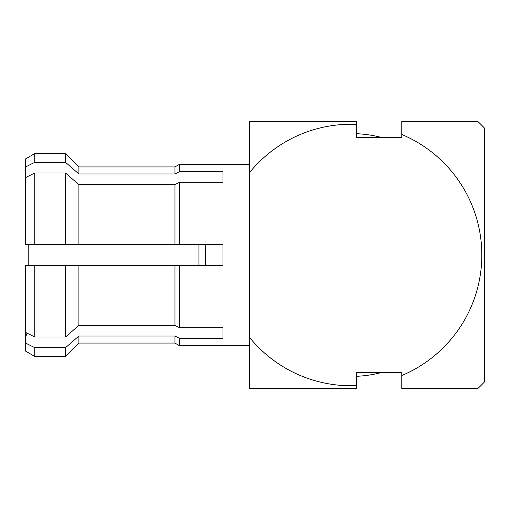<?xml version="1.0" encoding="UTF-8"?>
<svg xmlns="http://www.w3.org/2000/svg" width="510" height="510" viewBox="0 0 510 510"><rect width="100%" height="100%" fill="white"/><g stroke="black" fill="none" stroke-linecap="round" stroke-linejoin="round"><path stroke-width="0.76" d="M179.565 164.265L174.943 166.936L174.943 173.961L78.871 173.961L174.943 173.961L179.565 171.634L179.565 164.265L249.664 164.265L249.664 345.735L179.565 345.735L179.565 338.366L174.943 336.039L78.871 336.039L65.529 347.673L34.744 347.673L25.5 343.02L25.5 332.348L34.744 336.995L34.744 265.672L25.5 265.672L33.507 265.672M179.565 171.634L222.978 171.634L222.978 182.306L222.978 171.634M222.978 182.306L179.565 182.306L174.943 184.633L78.871 184.633L65.529 173.005L34.744 173.005L25.5 177.652L25.5 172.272M174.943 166.936L78.871 166.936L78.871 173.961L65.529 162.327L34.744 162.327L25.5 166.98L25.5 244.328L179.565 244.328L179.565 182.306M179.565 244.328L222.978 244.328L222.978 265.672L34.744 265.672M34.744 336.995L65.529 336.995L78.871 325.367L174.943 325.367L179.565 327.694L179.565 265.672M179.565 327.694L222.978 327.694L222.978 338.366L222.978 327.694M222.978 338.366L179.565 338.366M174.943 336.039L174.943 343.064L78.871 343.064L65.529 356.407L34.744 356.407L34.744 347.673M25.5 166.98L25.5 158.929L34.744 153.593L34.744 162.327M198.957 265.672L198.957 244.328M205.632 265.672L205.632 244.328M28.171 265.672L28.171 244.328M356.407 385.656L356.407 388.429L249.664 388.429L249.664 337.556A130.764 130.764 0 0 0 356.407 385.656L356.407 372.421L401.772 372.421L401.772 388.429L477.959 388.429A184.135 184.135 0 0 0 484.5 381.894L484.5 128.106A184.135 184.135 0 0 0 477.959 121.571L401.772 121.571L401.772 137.579L356.407 137.579L356.407 121.571L249.664 121.571L249.664 172.444A130.764 130.764 0 0 1 356.407 124.344M484.5 353.736L484.5 156.264M356.407 133.696A121.425 121.425 0 0 1 381.99 137.579M381.99 372.421A121.425 121.425 0 0 1 356.407 376.303M401.772 375.532A130.764 130.764 0 0 0 401.772 134.468M34.744 244.328L34.744 173.005M65.529 244.328L65.529 173.005M78.871 244.328L78.871 184.633M174.943 244.328L174.943 184.633M65.529 162.327L65.529 153.593L34.744 153.593M26.979 333.094L25.5 337.728L25.5 265.672M34.744 356.407L25.5 351.071L25.5 343.02M65.529 356.407L65.529 347.673M65.529 336.995L65.529 265.672M78.871 343.064L78.871 336.039M78.871 325.367L78.871 265.672M174.943 325.367L174.943 265.672M78.871 166.936L65.529 153.593M174.943 343.064L179.565 345.735"/></g></svg>
